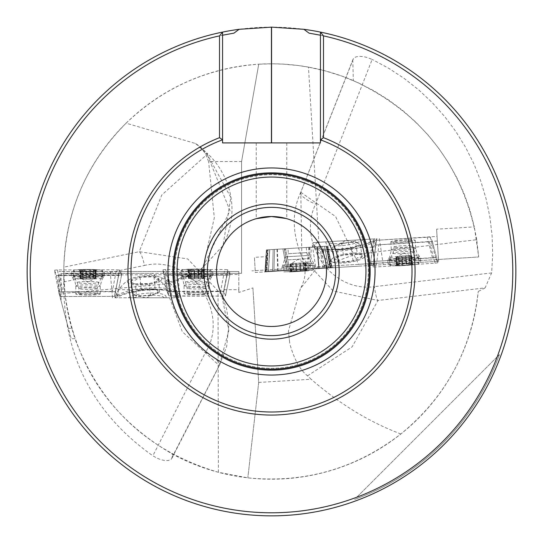 <?xml version="1.0" encoding="UTF-8"?>
<svg xmlns="http://www.w3.org/2000/svg" width="543" height="543" viewBox="0 0 543 543"><rect width="100%" height="100%" fill="white"/><g stroke="black" fill="none" stroke-linecap="round" stroke-linejoin="round"><path stroke-width="0.41" stroke-dasharray="2.71 2.04" d="M224.178 289.69L238.818 289.69L238.818 271.5L227.816 271.5L223.818 291.605L225.508 295.86L222.616 296.111L168.798 295.847L171.893 296.111L167.957 273.312L226.988 273.129L229.879 272.857L229.336 271.5L238.818 271.5L58.915 271.5L61.067 271.5L61.067 300.924L58.915 292.881L58.915 273.774L118.679 273.591L121.571 273.319L120.838 271.5L164.237 271.5L119.385 271.5L115.876 289.69L166.728 289.69L168.798 295.847L167.034 291.421L220.641 291.163L223.743 291.421L225.508 295.847L229.872 274.914L229.879 272.857L229.872 274.921L225.508 295.847L222.616 296.111L171.893 296.111L167.95 275.172L226.981 275.172L229.872 274.914L228.508 271.5L227.816 271.5M163.226 271.5L166.728 289.69M172.219 457.016L219.243 365.554L228.841 330.633L221.605 294.639L187.735 258.943L139.225 251.694L63.85 267.149L63.735 281.919C63.314 355.495 93.023 413.454 152.854 455.801L157.124 458.211L161.298 459.819L165.065 460.586L168.513 460.484L171.201 459.229L171.887 458.292L172.45 454.057A207.697 207.697 0 0 0 478.234 291.482C471.704 349.434 445.925 396.926 400.89 433.972C355.665 468.799 304.643 483.426 247.832 477.847L218.408 472.295C148.422 451.572 100.611 407.04 74.975 338.696L71.194 338.696L68.411 328.311L71.724 328.311L74.975 338.696L71.194 338.696L58.915 292.881L58.915 273.774M120.838 271.5L119.385 271.5M228.508 271.5L229.336 271.5M58.915 275.029L238.818 274.507L238.818 271.5L238.818 273.333L241.567 273.333L152.556 273.333M152.366 273.333L63.809 273.333L202.166 273.333L202.166 271.5L61.067 271.5M252.923 287.919L258.699 382.448L247.832 477.847L258.699 382.448L252.923 287.919L238.818 292.439L238.818 273.333L202.166 273.333M71.724 328.311A207.697 207.697 0 0 1 63.809 273.333L64.95 293.329C74.418 364.536 110.249 418.11 172.45 454.057M202.166 271.5L238.818 271.5L238.818 274.507M241.567 161.542L241.567 273.333L241.567 161.542L208.614 161.542L205.43 153.615L199.919 146.515L195.575 143.522L126.112 123.173C163.267 87.661 207.474 67.997 258.733 64.196L241.567 161.542L258.733 64.196L273 63.809L283.697 64.162L297.91 65.486L308.485 67.122L319.08 246.678L327.931 246.135L266.382 249.902L319.08 246.678M266.654 249.889L266.267 256.635L254.416 257.362L255.339 272.491L265.296 271.88L265.269 271.391L265.296 271.88M288.442 331.054L289.786 343.644L288.442 331.047L300.428 288.584L317.757 266.837L251.877 270.862L255.23 270.658L254.416 257.362M218.408 472.295L218.021 291.591L223.818 291.605M238.818 289.69L238.818 292.439M437.332 241.031L436.606 229.194L437.332 241.031L375.722 244.988L375.485 246.916L323.146 250.119L322.603 246.461M266.267 256.635L265.269 271.391M319.8 246.637L322.963 267.862L328.454 267.529L331.006 267.373L327.103 246.189L331.006 267.373L330.056 267.428L326.282 246.237L330.056 267.428L328.454 267.529L324.551 246.346L266.389 249.902L327.931 246.135L324.551 246.346L328.454 267.529L327.124 267.611L327.185 268.093L373.089 265.289L375.485 246.916M327.124 267.611L325.719 262.093L333.287 267.719M325.719 262.093L323.146 250.119M372.315 265.337L370.679 261.889L373.55 261.448L438.323 257.287L437.047 236.388L376.557 240.271L373.55 261.448L373.781 265.242L370.896 265.418L373.089 265.289M373.781 265.242L438.568 261.285L401.983 263.518L401.874 261.692L291.815 268.418L255.23 270.658L255.339 272.491L401.983 263.518M266.871 271.296L265.921 271.351L267.21 249.855L265.921 271.351L288.428 269.973L284.301 248.809L288.428 269.973L331.956 267.312L331.006 267.373L331.956 267.312L331.501 267.339L327.639 246.155L331.501 267.339L319.182 268.093L317.343 246.787L319.182 268.093L289.758 269.891L285.57 248.728L289.758 269.891L273.964 270.862L274.52 249.407L273.964 270.862L268.473 271.195L269.769 249.699L268.473 271.195L266.871 271.296L268.038 249.8L266.898 271.778L265.004 271.9L266.389 249.902L264.97 271.412L266.423 271.324L267.672 249.821M266.898 271.778L327.185 268.093M360.348 266.063L315.904 268.785L360.348 266.063M438.568 261.285L438.459 259.452L438.568 261.285M313.135 242.64L374.962 238.852A31.691 8.199 -8.5 0 1 340.604 248.918A31.691 8.199 -8.5 0 1 314.241 244.73A31.691 8.199 -8.5 0 1 314.954 242.524L313.135 242.64A33.598 8.695 -8.5 0 0 312.354 245.008A33.598 8.695 -8.5 0 0 340.366 249.447A33.598 8.695 -8.5 0 0 376.781 238.744M438.323 257.287L438.459 259.452L401.874 261.692M308.485 67.122L325.495 70.943L342.117 76.176L358.251 82.787L373.767 90.722L388.564 99.939L402.539 110.358L415.585 121.91L427.626 134.521L438.561 148.09L448.321 162.533L456.833 177.744L464.041 193.613L469.892 210.032L474.351 226.886L436.606 229.194M288.014 248.579L306.306 247.459L288.014 248.579L288.326 253.717L306.619 252.597L288.326 253.717L287.064 259.914L308.628 258.597L287.077 259.914L283.622 266.823L312.89 265.032L283.622 266.823L283.928 271.894L313.196 270.109L283.928 271.894L307.732 270.855L289.453 271.975M403.008 241.852A9.163 0.801 176.5 0 0 412.157 240.495A9.163 0.801 176.5 0 0 402.96 240.257A9.163 0.801 176.5 0 0 393.865 241.615A9.163 0.801 176.5 0 0 393.872 241.642A9.163 0.801 176.5 0 0 403.008 241.852M430.287 237.081L435.561 257.721L373.55 261.448L376.557 240.271L430.287 237.081L432.33 241.384L429.459 241.832L375.736 245.022L373.693 240.719L376.557 240.271L373.693 240.719L375.722 244.988M358.611 264.339L322.318 266.559L354.233 254.687L476.747 239.687L478.688 256.988L438.459 259.452L437.047 236.388M375.736 245.022L373.055 266.898L370.679 261.889L370.896 265.418L370.672 261.882L373.693 240.719L370.672 261.875L373.55 261.448M197.157 273.333L203.204 266.654L214.309 217.804L208.614 161.542M258.699 382.448L311.125 379.238L307.494 375.817C299.98 369.905 294.075 359.181 289.786 343.644M400.89 433.972C369.6 422.25 339.68 404.006 311.125 379.238M300.605 192.622A18.326 4.744 23.1 0 0 315.612 204.161L372.159 59.431L367.557 57.606L363.199 56.574L359.33 56.323L355.889 56.913L353.425 58.603L300.781 192.31L301.881 257.138C306.591 267.835 306.109 278.315 300.428 288.591M302.064 257.518L333.253 291.014L377.989 300.476A18.326 2.355 -95.9 0 1 374.439 286.656C330.565 292.65 297.231 241.486 315.612 204.161M307.494 375.817L352.081 346.902L377.989 300.476L485.13 287.878L491.625 272.932L492.677 254.307L492.101 235.676L489.915 217.166L486.128 198.921L480.765 181.084L473.876 163.789L465.507 147.167L455.72 131.352L444.595 116.446L432.214 102.579L418.68 89.853L404.08 78.362L388.537 68.201L372.159 59.431M476.747 239.687C462.921 165.466 421.775 112.435 353.317 80.595L352.814 60.809M203.204 266.654L229.988 210.616L206.768 153.445L230.823 197.374L223.064 245.497L197.747 273.02L164.733 284.77L182.319 331.692L219.243 365.554A18.326 4.744 -151.7 0 0 219.521 365.188A18.326 4.744 -151.7 0 0 205.519 352.305L152.854 455.801M223.058 245.497C242.578 206.89 226.743 171.384 207.474 153.52L207.297 154.164L161.821 194.951L139.225 251.694A18.326 2.973 79.1 0 1 144.526 265.432C192.039 254.341 230.042 313.644 205.519 352.305M164.733 284.77L163.633 284.172L64.95 293.329M194.116 273.333L163.633 284.172L152.386 273.353M233.958 33.143A241.296 241.296 0 0 0 38.234 333.239A241.296 241.296 0 0 0 356.785 497.218L499.411 354.599L356.785 497.218A241.296 241.296 0 0 1 39.788 338.818A241.296 241.296 0 0 1 222.562 35.22L222.562 32.098A244.35 244.35 0 0 0 68.567 407.61A244.35 244.35 0 0 0 474.433 407.61A244.35 244.35 0 0 0 320.438 32.098L320.438 35.22A241.296 241.296 0 0 1 497.218 356.785L499.411 354.599L497.218 356.785A241.296 241.296 0 0 0 309.042 33.143M499.411 354.599A242.585 242.585 0 0 1 354.599 499.411A242.585 242.585 0 0 0 499.411 354.599M271.5 142.911L286.772 142.911L271.5 142.911M256.228 142.911L256.228 218.686L258.387 218.11M263.145 217.159L265.323 216.867M267.909 216.637L270.387 216.535M273.183 216.548L275.131 216.643M277.487 216.847L279.923 217.173M283.555 217.858L286.181 218.517M222.562 35.22L222.562 142.911L320.438 142.911L320.438 35.22M271.5 216.521A54.979 54.979 0 0 0 216.521 271.5A54.979 54.979 0 0 0 271.5 326.479A54.979 54.979 0 0 0 326.479 271.5A54.979 54.979 0 0 0 271.5 216.521M368.935 271.5A97.435 97.435 0 0 0 222.786 187.118A97.435 97.435 0 0 0 222.779 355.882A97.435 97.435 0 0 0 368.935 271.5A97.435 97.435 0 0 0 222.786 187.118A97.435 97.435 0 0 0 222.779 355.882A97.435 97.435 0 0 0 368.935 271.5M370.143 271.5A98.643 98.643 0 0 0 222.182 186.073A98.643 98.643 0 0 0 222.182 356.927A98.643 98.643 0 0 0 370.143 271.5M368.324 271.5A96.824 96.824 0 0 0 223.092 187.647A96.824 96.824 0 0 0 223.085 355.353A96.824 96.824 0 0 0 368.324 271.5A96.824 96.824 0 0 0 223.092 187.647A96.824 96.824 0 0 0 223.085 355.353A96.824 96.824 0 0 0 368.324 271.5M369.226 271.5A97.726 97.726 0 0 0 222.637 186.867A97.726 97.726 0 0 0 222.637 356.133A97.726 97.726 0 0 0 369.226 271.5M320.438 32.098A244.35 244.35 0 0 1 474.433 407.61A244.35 244.35 0 0 1 68.567 407.61A244.35 244.35 0 0 1 222.562 32.098M271.5 27.15A244.35 244.35 0 0 0 59.886 393.675A244.35 244.35 0 0 0 483.114 393.675A244.35 244.35 0 0 0 271.5 27.15M353.317 80.595A207.697 207.697 0 0 0 63.945 279.15M485.13 287.878L478.234 291.482M300.781 192.31L335.608 216.562L358.645 264.332L478.688 256.988L474.351 226.886M317.757 266.837L322.318 266.559M205.43 153.615L206.768 153.445M195.575 143.522L207.297 154.164M126.112 123.173C86.575 163.056 65.825 211.051 63.85 267.149M115.503 291.713L58.915 291.883L59.893 296.532L114.376 296.369L117.268 296.098L115.503 291.713L115.876 289.69M218.021 291.591L167.095 291.591M314.954 242.524L374.962 238.852M357.952 243.271L355.55 241.852L341.669 243.135L332.587 247.248L337.386 250.085L351.26 248.803L360.348 244.689L357.952 243.271A12.34 3.19 171.5 0 1 355.808 246.746A12.34 3.19 171.5 0 1 344.323 249.441A12.34 3.19 171.5 0 1 334.983 248.667A12.34 3.19 171.5 0 1 336.212 245.646A12.34 3.19 171.5 0 1 337.128 245.192A12.34 3.19 171.5 0 1 348.613 242.497A12.34 3.19 171.5 0 1 356.181 242.66A12.34 3.19 171.5 0 1 357.952 243.271M357.348 253.88A14.247 3.686 -8.5 0 0 343.468 255.156A14.247 3.686 -8.5 0 0 335.533 258.163A14.247 3.686 -8.5 0 0 334.386 259.269A14.247 3.686 -8.5 0 0 339.178 262.106A14.247 3.686 -8.5 0 0 353.059 260.823A14.247 3.686 -8.5 0 0 362.147 256.71A14.247 3.686 -8.5 0 0 360.491 254.436A14.247 3.686 -8.5 0 0 357.348 253.88L359.418 254.144L362.147 256.71L357.769 257.579L353.059 260.823L339.178 262.106L336.796 259.737L334.386 259.269L338.445 256.31L343.468 255.156L357.348 253.88L355.55 241.852M362.147 256.71L360.348 244.689M353.059 260.823L351.26 248.803M339.178 262.106L337.386 250.085M334.386 259.269L332.587 247.248M343.468 255.156L341.669 243.135M346.251 240.61L345.287 240.671L346.251 240.61M331.447 259.54A17.261 4.466 -8.5 0 0 333.402 262.283A17.261 4.466 -8.5 0 0 348.925 262.405A17.261 4.466 -8.5 0 0 363.735 257.749A17.261 4.466 -8.5 0 0 365.222 256.16A17.261 4.466 -8.5 0 0 350.778 253.174A17.261 4.466 -8.5 0 0 331.447 259.54M317.723 242.354A31.691 8.199 -8.5 0 0 314.546 246.766A31.691 8.199 -8.5 0 0 314.865 247.622A31.691 8.199 -8.5 0 0 346.346 250.303A31.691 8.199 -8.5 0 0 377.032 238.73M290.933 271.887L291.102 271.31L290.933 271.887L292.887 271.195L292.419 263.531L292.996 271.127L296.2 270.93L295.738 263.328L296.206 270.998L298.141 271.446L289.996 271.941L307.182 270.889L298.141 271.446L300.13 270.753L299.661 263.09L301.06 263.002L294.516 263.403L299.695 263.084L300.143 270.685L303.544 270.482L303.082 262.88L305.831 262.71L303.082 262.88M291.381 271.86L291.313 271.296L291.381 271.86L293.451 271.161L292.982 263.498L290.342 263.66L292.534 263.525M292.012 271.181L291.55 263.586L290.743 263.633L291.204 271.235L291.944 270.652L289.996 271.941M291.978 270.638L291.408 271.222L290.939 263.62M296.505 263.28L296.973 270.95L299.037 271.391L300.903 270.706L300.489 263.036L295.114 263.369L306.123 262.69L300.435 263.043L300.897 270.638L304.107 270.441L303.639 262.846M291.543 263.586L295.114 263.369L293.091 263.491L293.553 271.093L296.96 270.882L296.492 263.28L296.946 271.011M303.747 262.839L304.223 270.502L306.245 270.95L305.533 262.731M306.245 270.95L306.008 270.394M305.797 270.977L305.797 270.407L305.797 270.977L303.659 270.536L303.184 262.873M305.431 262.737L305.892 270.333L305.091 269.844L307.182 270.889M305.051 269.837L305.695 270.346L305.227 262.744M305.085 270.387L304.63 262.785L297.856 259.405L291.537 263.586M305.797 270.407L305.329 262.744M291.313 271.296L290.844 263.626M291.102 271.31L290.634 263.64L290.05 263.674L292.419 263.531M402.282 257.212L402.75 264.848L404.8 265.391A8.613 0.753 -3.5 0 1 397.191 265.507A8.613 0.753 -3.5 0 1 395.949 265.065A8.613 0.753 -3.5 0 1 396.845 264.774A8.613 0.753 -3.5 0 1 404.107 263.932A8.613 0.753 -3.5 0 1 411.716 263.817A8.613 0.753 -3.5 0 1 412.945 264.027A8.613 0.753 -3.5 0 1 412.062 264.55A8.613 0.753 -3.5 0 1 404.8 265.391L406.68 264.597L406.212 256.961L407.454 256.73A6.564 0.57 -3.5 0 1 400.91 257.151L406.212 256.961M389.806 265.188A14.661 1.276 176.5 0 0 392.521 265.717A14.661 1.276 176.5 0 0 416.427 264.258A14.661 1.276 176.5 0 0 419.06 263.355A14.661 1.276 176.5 0 0 404.352 262.975A14.661 1.276 176.5 0 0 389.793 265.147A14.661 1.276 176.5 0 0 389.806 265.188M389.501 260.138A14.661 1.276 176.5 0 0 404.454 260.457A14.661 1.276 176.5 0 0 418.755 258.298A14.661 1.276 176.5 0 0 418.728 258.237A14.661 1.276 176.5 0 0 404.04 257.918A14.661 1.276 176.5 0 0 389.501 260.022A14.661 1.276 176.5 0 0 389.487 260.09A14.661 1.276 176.5 0 0 389.501 260.138M397.191 265.507L396.682 257.104L396.173 257.206L398.786 257.267L399.248 264.903L396.689 265.337M396.845 264.774L398.813 263.986L398.352 256.35L395.942 256.724L397.408 256.88A6.564 0.57 176.5 0 0 400.91 257.151L398.786 257.267M396.628 256.764L397.089 264.339L397.245 264.658L397.836 263.918M398.888 257.253L399.349 264.821L402.736 264.774L402.275 257.206M397.87 264.468L397.408 256.88A6.564 0.57 -3.5 0 1 397.469 256.771A6.564 0.57 -3.5 0 1 400.449 256.187L398.46 256.35L398.922 263.918L402.153 263.545L401.691 255.97L402.159 263.599L404.107 263.932L406.089 263.348L405.655 255.692L400.449 256.187A6.564 0.57 -3.5 0 1 406.999 255.767A6.564 0.57 -3.5 0 1 410.42 255.977A6.564 0.57 -3.5 0 1 410.501 256.038A6.564 0.57 -3.5 0 1 407.454 256.73L411.961 256.201L410.494 256.031L411.73 255.719L405.628 255.719L406.096 263.294L409.476 263.24L409.015 255.672M409.123 255.658L409.585 263.294L411.716 263.817L411.221 255.821M411.716 263.817L411.689 263.457M411.384 256.16L412.062 264.55L410.019 264.21L409.558 256.574M412.442 264.353L412.062 264.55M411.126 255.834L411.587 263.403L410.983 263.07L412.945 264.027M410.922 263.056L411.743 263.728L411.275 256.16M406.218 256.948L406.68 264.522L409.911 264.149L409.442 256.574M397.408 256.893L396.682 257.104M396.987 264.407L396.519 256.764M167.957 273.312L164.855 273.061L164.237 271.5M121.571 273.319L121.571 275.158L121.571 273.319M177.032 297.768L178.851 297.768A33.598 8.695 175 0 0 179.747 295.487A33.598 8.695 175 0 0 152.128 289.344A33.598 8.695 175 0 0 115.116 297.768L177.032 297.768A31.691 8.199 175 0 0 177.839 295.657A31.691 8.199 175 0 0 151.864 289.86A31.691 8.199 175 0 0 116.935 297.768M178.851 297.768L115.116 297.768M133.116 271.5L177.642 271.5L133.116 271.5M61.067 300.924L68.411 328.311M58.915 291.883L59.893 296.532M196.267 294.435A9.163 0.801 0.2 0 0 205.43 293.661A9.163 0.801 0.2 0 0 205.43 293.634A9.163 0.801 0.2 0 0 196.111 292.84A9.163 0.801 0.2 0 0 187.104 293.607A9.163 0.801 0.2 0 0 196.267 294.435M223.743 291.421L227.816 269.762L229.872 274.914L226.981 275.172L222.616 296.111L226.981 275.172L164.855 274.914L168.798 295.847L164.855 274.914L163.491 271.5M88.02 294.774A9.163 0.801 -0 0 0 97.183 293.973A9.163 0.801 -0 0 0 97.183 293.946A9.163 0.801 -0 0 0 87.864 293.172A9.163 0.801 -0 0 0 78.857 293.973A9.163 0.801 -0 0 0 88.02 294.774M120.098 271.5L121.564 275.145L117.268 296.111L114.376 296.369L63.66 296.526L60.558 296.268L58.78 291.849L112.387 291.428L115.489 291.679L117.268 296.098L121.564 275.145L58.915 275.6M134.128 294.442L136.436 296.003L150.363 295.575L159.683 292.019L155.067 288.896L141.139 289.324L131.82 292.881L134.128 294.442A12.34 3.19 -5 0 1 136.476 291.102A12.34 3.19 -5 0 1 148.103 289.114A12.34 3.19 -5 0 1 157.375 290.457A12.34 3.19 -5 0 1 155.97 293.396A12.34 3.19 -5 0 1 155.026 293.797A12.34 3.19 -5 0 1 143.4 295.786A12.34 3.19 -5 0 1 135.852 295.154A12.34 3.19 -5 0 1 134.128 294.442M135.377 283.894A14.247 3.686 175 0 0 149.305 283.466A14.247 3.686 175 0 0 157.409 280.948A14.247 3.686 175 0 0 158.624 279.91A14.247 3.686 175 0 0 154.008 276.787A14.247 3.686 175 0 0 140.08 277.215A14.247 3.686 175 0 0 130.761 280.772A14.247 3.686 175 0 0 132.268 283.147A14.247 3.686 175 0 0 135.377 283.894L133.32 283.494L130.761 280.772L135.18 280.174L140.08 277.215L154.008 276.787L156.248 279.292L158.624 279.91L154.388 282.618L149.305 283.466L135.377 283.894L136.436 296.003M130.761 280.772L131.82 292.881M140.08 277.215L141.139 289.324M154.008 276.787L155.067 288.896M158.624 279.91L159.683 292.019M149.305 283.466L150.363 295.575M145.823 297.768L146.698 297.768L145.823 297.768M161.57 279.821A17.261 4.466 175 0 0 159.791 276.964A17.261 4.466 175 0 0 144.302 275.892A17.261 4.466 175 0 0 129.234 279.638A17.261 4.466 175 0 0 127.666 281.104A17.261 4.466 175 0 0 141.845 284.994A17.261 4.466 175 0 0 161.57 279.821M174.289 297.768A31.691 8.199 175 0 0 177.663 293.6A31.691 8.199 175 0 0 177.398 292.725A31.691 8.199 175 0 0 146.223 288.123A31.691 8.199 175 0 0 114.824 297.768M198.032 277.554L198.052 269.905L196.043 269.233A8.613 0.753 -179.8 0 1 203.645 269.606A8.613 0.753 -179.8 0 1 204.854 270.122A8.613 0.753 -179.8 0 1 203.944 270.36A8.613 0.753 -179.8 0 1 196.641 270.733A8.613 0.753 -179.8 0 1 189.039 270.36A8.613 0.753 -179.8 0 1 187.83 270.068A8.613 0.753 -179.8 0 1 188.74 269.606A8.613 0.753 -179.8 0 1 196.043 269.233L194.116 269.905L194.089 277.568L192.84 277.704A6.564 0.57 -179.8 0 1 199.396 277.704L194.089 277.554M210.996 270.394A14.661 1.276 0.2 0 0 208.322 269.695A14.661 1.276 0.2 0 0 184.369 269.62A14.661 1.276 0.2 0 0 181.681 270.353A14.661 1.276 0.2 0 0 196.335 271.67A14.661 1.276 0.2 0 0 211.003 270.441A14.661 1.276 0.2 0 0 210.996 270.394M210.976 275.457A14.661 1.276 0.2 0 0 196.071 274.181A14.661 1.276 0.2 0 0 181.667 275.416A14.661 1.276 0.2 0 0 181.681 275.477A14.661 1.276 0.2 0 0 196.322 276.74A14.661 1.276 0.2 0 0 210.969 275.566A14.661 1.276 0.2 0 0 210.989 275.505A14.661 1.276 0.2 0 0 210.976 275.457M203.645 269.606L203.611 278.023L204.127 277.955L201.528 277.724L201.548 270.075L204.134 269.81M203.944 270.36L201.928 271.018L201.901 278.668L204.324 278.45L202.878 278.199A6.564 0.57 0.2 0 0 199.396 277.704L201.528 277.724M203.645 278.362L203.673 270.781L203.537 270.448L202.899 271.147M201.419 277.731L201.446 270.149L198.066 269.98L198.039 277.568M202.899 270.597L202.872 278.186A6.564 0.57 -179.8 0 1 202.804 278.301A6.564 0.57 -179.8 0 1 199.797 278.695L201.792 278.661L201.813 271.079L198.568 271.242L198.541 278.83L198.568 271.188L196.641 270.733L194.625 271.188L194.564 278.858L199.797 278.695A6.564 0.57 -179.8 0 1 193.233 278.695A6.564 0.57 -179.8 0 1 189.826 278.267A6.564 0.57 -179.8 0 1 189.758 278.199A6.564 0.57 -179.8 0 1 192.84 277.704L188.312 277.948L189.758 278.199L188.502 278.437L194.591 278.83L194.618 271.242L191.238 271.079L191.211 278.661M191.109 278.668L191.129 271.018L189.039 270.36L189.018 278.369M189.039 270.36L189.045 270.719M188.883 278.023L188.74 269.606L190.756 270.075L190.736 277.724M188.346 269.783L188.74 269.606M189.12 278.362L189.14 270.781L189.724 271.154L187.83 270.068M189.779 271.167L189.012 270.448L188.984 278.03M194.089 277.568L194.116 269.98L190.864 270.149L190.844 277.731M202.872 278.186L203.611 278.023M203.774 270.719L203.754 278.369M89.731 277.887L89.731 270.238L87.722 269.572A8.613 0.753 180 0 1 95.324 269.925A8.613 0.753 180 0 1 96.539 270.434A8.613 0.753 180 0 1 95.629 270.672A8.613 0.753 180 0 1 88.326 271.072A8.613 0.753 180 0 1 80.724 270.719A8.613 0.753 180 0 1 79.509 270.434A8.613 0.753 180 0 1 80.418 269.966A8.613 0.753 180 0 1 87.722 269.572L85.794 270.244L85.794 277.907L84.545 278.05A6.564 0.57 180 0 1 91.102 278.03L85.746 277.88L85.794 270.326L82.55 270.502L82.55 278.084L80.018 278.308L81.464 278.552A6.564 0.57 180 0 1 84.545 278.05L82.55 278.084M102.675 270.685A14.661 1.276 0 0 0 100 269.993A14.661 1.276 0 0 0 76.047 269.993A14.661 1.276 0 0 0 73.359 270.733A14.661 1.276 0 0 0 88.02 272.009A14.661 1.276 0 0 0 102.681 270.733A14.661 1.276 0 0 0 102.675 270.685M102.675 275.749A14.661 1.276 0 0 0 87.769 274.52A14.661 1.276 0 0 0 73.359 275.796A14.661 1.276 0 0 0 73.38 275.864A14.661 1.276 0 0 0 88.02 277.073A14.661 1.276 0 0 0 102.668 275.864A14.661 1.276 0 0 0 102.681 275.796A14.661 1.276 0 0 0 102.675 275.749M95.324 269.925L95.317 278.342L95.833 278.274L93.233 278.05L93.233 270.4L95.819 270.122M95.629 270.672L93.606 271.337L93.606 278.987L96.03 278.763L94.584 278.518A6.564 0.57 0 0 0 91.102 278.03L93.233 278.05M95.351 278.681L95.351 271.093L95.222 270.76L94.577 271.466M93.124 278.057L93.124 270.468L89.744 270.312L89.744 277.901M94.577 270.916L94.584 278.518A6.564 0.57 180 0 1 94.509 278.62A6.564 0.57 180 0 1 91.502 279.021L93.498 278.987L93.498 271.398L90.253 271.575L90.253 279.163L90.253 271.52L88.326 271.072L86.31 271.534L86.276 279.204L91.502 279.021A6.564 0.57 180 0 1 84.946 279.041A6.564 0.57 180 0 1 81.538 278.62A6.564 0.57 180 0 1 81.464 278.552L80.215 278.803L86.303 279.17L86.303 271.588L82.923 271.432L82.923 279.014M82.814 279.021L82.814 271.371L80.724 270.719L80.724 278.729M80.724 270.719L80.724 271.079M80.588 278.383L80.418 269.966L82.434 270.428L82.434 278.084M80.031 270.142L80.418 269.966M80.826 278.722L80.826 271.14L81.409 271.514L79.509 270.434M81.464 271.527L80.69 270.808L80.69 278.389M94.577 278.505L95.317 278.342M95.459 271.032L95.459 278.688M128.27 297.768L165.744 297.768A19.853 5.138 175 0 0 166.056 296.709A19.853 5.138 175 0 0 150.255 293.064A19.853 5.138 175 0 0 128.27 297.768L165.744 297.768M358.278 239.877L327.551 241.757A18.326 4.744 -8.5 0 0 340.183 243.637A18.326 4.744 -8.5 0 0 358.278 239.877L327.551 241.757M326.214 241.839A19.853 5.138 -8.5 0 0 325.943 242.959A19.853 5.138 -8.5 0 0 342.015 245.626A19.853 5.138 -8.5 0 0 363.654 239.544M284.98 248.769L309.354 247.275L284.98 248.769L285.455 256.839L309.849 255.353L285.455 256.839L282.727 265.317L313.596 263.43L282.727 265.317L282.034 267.224L314.512 265.235L282.034 267.224L282.007 270.366L314.92 268.357L282.027 270.366M276.971 249.257L277.744 270.631L266.423 271.324M277.744 270.631L278.186 270.604L277.412 249.23M308.743 247.309L307.168 268.826L278.186 270.604M307.168 268.826L309.958 268.656L311.417 247.146M322.963 267.862L309.958 268.656M308.499 268.744L310.012 247.235M208.478 293.634A12.217 1.066 0.2 0 0 196.057 292.568A12.217 1.066 0.2 0 0 184.05 293.6A12.217 1.066 0.2 0 0 184.057 293.634A12.217 1.066 0.2 0 0 196.478 294.7A12.217 1.066 0.2 0 0 208.485 293.675A12.217 1.066 0.2 0 0 208.478 293.634M227.816 269.762L224.714 269.498L220.641 291.163M169.925 291.163L165.69 269.498L224.714 269.498M165.69 269.498L162.798 269.762L167.034 291.421L162.798 269.756L164.855 274.914L167.95 275.172M212.815 272.335A16.487 1.439 0.2 0 0 196.003 270.896A16.487 1.439 0.2 0 0 179.848 272.294A16.487 1.439 0.2 0 0 179.855 272.335A16.487 1.439 0.2 0 0 196.566 273.774A16.487 1.439 0.2 0 0 212.822 272.396A16.487 1.439 0.2 0 0 212.815 272.335M432.33 241.384L437.943 262.737L432.33 241.384M390.824 241.832A12.217 1.066 176.5 0 0 403.286 242.103A12.217 1.066 176.5 0 0 415.205 240.305A12.217 1.066 176.5 0 0 415.191 240.271A12.217 1.066 176.5 0 0 402.73 239.999A12.217 1.066 176.5 0 0 390.817 241.798A12.217 1.066 176.5 0 0 390.824 241.832M373.055 266.898L376.17 266.959L378.844 245.083M429.459 241.832L435.072 263.179L376.17 266.959M435.072 263.179L437.943 262.737L435.561 257.721M387.865 263.369A16.487 1.439 176.5 0 0 404.739 263.728A16.487 1.439 176.5 0 0 420.764 261.298A16.487 1.439 176.5 0 0 420.75 261.258A16.487 1.439 176.5 0 0 403.985 260.891A16.487 1.439 176.5 0 0 387.851 263.307A16.487 1.439 176.5 0 0 387.865 263.369M100.231 293.939A12.217 1.066 0 0 0 87.81 292.908A12.217 1.066 0 0 0 75.803 293.973A12.217 1.066 0 0 0 75.816 294.014A12.217 1.066 0 0 0 88.237 295.039A12.217 1.066 0 0 0 100.238 293.973A12.217 1.066 0 0 0 100.231 293.939M117.268 296.111L121.571 275.165L118.673 275.416L114.376 296.369L118.673 275.416L59.649 275.6L63.66 296.526M115.489 291.679L119.501 270L121.564 275.145M119.501 270L116.399 269.749L112.387 291.428M61.671 291.577L57.368 269.932L116.399 269.749M57.368 269.932L54.476 270.204L58.78 291.849L54.476 270.197L56.547 275.349L59.649 275.6M104.5 272.627A16.487 1.439 0 0 0 87.681 271.235A16.487 1.439 0 0 0 71.533 272.681A16.487 1.439 0 0 0 71.547 272.722A16.487 1.439 0 0 0 88.265 274.113A16.487 1.439 0 0 0 104.507 272.681A16.487 1.439 0 0 0 104.5 272.627M291.815 268.418L291.924 270.251M289.758 269.891L289.786 270.38M318.741 268.12L316.908 246.814L318.768 268.609M288.428 269.973L288.455 270.462M286.969 270.061L282.896 248.891L287.003 270.55M273.964 270.862L273.998 271.344M272.6 270.943L273.149 249.488L272.627 271.432M268.473 271.195L268.507 271.683M268.385 271.201L269.681 249.699L268.418 271.69M265.921 271.351L265.948 271.839M328.454 267.529L328.481 268.018M328.542 267.523L324.639 246.339L328.569 268.011M330.056 267.428L330.09 267.916M331.006 267.373L331.033 267.862M331.956 267.312L327.931 246.135L331.956 267.312M331.501 267.339L331.529 267.828M330.504 267.4L326.642 246.217L330.538 267.889M319.182 268.093L319.209 268.581M491.625 272.932L374.439 286.656M63.735 281.919L144.526 265.432M394.204 247.058A9.163 0.801 -3.5 0 1 394.198 247.031A9.163 0.801 -3.5 0 1 403.293 245.674A9.163 0.801 -3.5 0 1 412.49 245.911A9.163 0.801 -3.5 0 1 403.551 247.262A9.163 0.801 -3.5 0 1 394.204 247.058M395.318 265.249A9.163 0.801 176.5 0 0 409.341 265.038A9.163 0.801 176.5 0 0 408.703 263.694A9.163 0.801 176.5 0 0 395.318 265.249M392.942 253.235A10.799 0.943 176.5 0 0 404.23 253.459A10.799 0.943 176.5 0 0 414.479 251.837A10.799 0.943 176.5 0 0 403.653 251.606A10.799 0.943 176.5 0 0 392.942 253.153A10.799 0.943 176.5 0 0 392.942 253.235M397.245 264.658L396.784 257.09M226.981 275.172L226.988 273.129M164.855 274.914L164.855 273.061M118.673 275.416L118.679 273.591M205.444 288.204A9.163 0.801 -179.8 0 1 205.451 288.238A9.163 0.801 -179.8 0 1 196.281 289.005A9.163 0.801 -179.8 0 1 187.125 288.177A9.163 0.801 -179.8 0 1 196.132 287.41A9.163 0.801 -179.8 0 1 205.444 288.204M205.498 269.98A9.163 0.801 0.2 0 0 191.489 269.287A9.163 0.801 0.2 0 0 192.039 270.672A9.163 0.801 0.2 0 0 205.498 269.98M207.1 282.122A10.799 0.943 0.2 0 0 195.847 281.179A10.799 0.943 0.2 0 0 185.516 282.136A10.799 0.943 0.2 0 0 196.301 283.059A10.799 0.943 0.2 0 0 207.093 282.204A10.799 0.943 0.2 0 0 207.1 282.122M203.537 270.448L203.516 278.03M97.183 288.516A9.163 0.801 180 0 1 97.183 288.543A9.163 0.801 180 0 1 88.02 289.344A9.163 0.801 180 0 1 78.857 288.543A9.163 0.801 180 0 1 87.864 287.749A9.163 0.801 180 0 1 97.183 288.516M97.183 270.292A9.163 0.801 0 0 0 83.167 269.64A9.163 0.801 0 0 0 83.724 271.025A9.163 0.801 0 0 0 97.183 270.292M98.819 282.428A10.799 0.943 0 0 0 87.559 281.518A10.799 0.943 0 0 0 77.235 282.509A10.799 0.943 0 0 0 88.02 283.398A10.799 0.943 0 0 0 98.812 282.509A10.799 0.943 0 0 0 98.819 282.428M95.222 270.76L95.222 278.349M164.339 297.768A18.326 4.744 175 0 0 151.877 295.161A18.326 4.744 175 0 0 133.721 297.768M324.327 267.78L321.164 246.549M266.681 249.882L265.425 271.385M309.354 247.275L309.849 255.353L314.512 265.235L314.92 268.357M180.066 275.464A16.27 1.419 -179.8 0 1 180.059 275.423A16.27 1.419 -179.8 0 1 196.328 274.045A16.27 1.419 -179.8 0 1 212.591 275.518A16.27 1.419 -179.8 0 1 196.559 276.882A16.27 1.419 -179.8 0 1 180.066 275.464M184.084 285.577A12.217 1.066 -179.8 0 1 184.077 285.537A12.217 1.066 -179.8 0 1 196.294 284.512A12.217 1.066 -179.8 0 1 208.512 285.611A12.217 1.066 -179.8 0 1 196.505 286.643A12.217 1.066 -179.8 0 1 184.084 285.577M180.867 277.317A15.462 1.351 -179.8 0 1 196.681 275.966A15.462 1.351 -179.8 0 1 211.729 277.473A15.462 1.351 -179.8 0 1 196.315 278.661A15.462 1.351 -179.8 0 1 180.907 277.378A15.462 1.351 -179.8 0 1 180.867 277.317M432.452 257.66L427.171 237.019M420.343 258.149A16.27 1.419 -3.5 0 1 420.357 258.19A16.27 1.419 -3.5 0 1 404.202 260.606A16.27 1.419 -3.5 0 1 387.878 260.178A16.27 1.419 -3.5 0 1 403.795 257.789A16.27 1.419 -3.5 0 1 420.343 258.149M415.687 248.314A12.217 1.066 -3.5 0 1 415.694 248.348A12.217 1.066 -3.5 0 1 403.564 250.16A12.217 1.066 -3.5 0 1 391.306 249.841A12.217 1.066 -3.5 0 1 403.225 248.049A12.217 1.066 -3.5 0 1 415.687 248.314M419.427 256.35A15.462 1.351 -3.5 0 1 403.734 258.712A15.462 1.351 -3.5 0 1 388.618 258.176A15.462 1.351 -3.5 0 1 403.924 255.997A15.462 1.351 -3.5 0 1 419.386 256.296A15.462 1.351 -3.5 0 1 419.427 256.35M60.558 296.268L56.547 275.349M71.764 275.851A16.27 1.419 180 0 1 71.757 275.81A16.27 1.419 180 0 1 88.02 274.385A16.27 1.419 180 0 1 104.29 275.81A16.27 1.419 180 0 1 88.258 277.215A16.27 1.419 180 0 1 71.764 275.851M75.816 285.951A12.217 1.066 180 0 1 75.803 285.917A12.217 1.066 180 0 1 88.02 284.851A12.217 1.066 180 0 1 100.238 285.917A12.217 1.066 180 0 1 88.237 286.982A12.217 1.066 180 0 1 75.816 285.951M72.572 277.697A15.462 1.351 180 0 1 88.38 276.306A15.462 1.351 180 0 1 103.435 277.765A15.462 1.351 180 0 1 88.02 279A15.462 1.351 180 0 1 72.613 277.765A15.462 1.351 180 0 1 72.572 277.697M312.354 245.008L315.904 268.785M379.333 238.587L383.236 264.665M327.931 246.135L331.956 267.305L327.931 246.135M266.389 249.895L264.97 271.405L266.389 249.895M352.998 59.411L300.618 192.589C291.747 211.824 292.148 233.293 301.813 256.995M171.887 458.292L219.501 365.222L226.716 346.298L228.854 324.47L226.702 309.279L221.707 294.849M221.625 294.632C214.404 278.043 214.872 261.678 223.037 245.538M286.772 142.911L286.772 218.686M199.912 146.522L207.345 153.404M345.287 240.671L336.212 245.646M346.298 240.61L356.181 242.66M336.741 257.321L335.533 258.163M358.875 253.914L360.491 254.436M314.546 246.766L314.241 244.73M314.865 247.622A34.209 34.209 0 0 0 333.402 262.283M363.735 257.749A34.209 34.209 0 0 0 377.066 238.73M306.306 247.459L306.619 252.597L308.628 258.597L312.89 265.032L313.196 270.109L307.732 270.855M295.677 263.335L296.152 271.072M299.695 263.084L300.17 270.808M295.738 263.328L296.2 270.93M306.313 270.652L305.831 262.71M300.897 270.638L300.435 263.043M306.612 270.672L306.123 262.69M300.965 270.781L300.489 263.036M290.831 271.602L290.342 263.66M290.539 271.656L290.05 263.674M393.865 241.615L394.198 247.031L392.942 253.153L389.501 260.022M412.157 240.495L412.49 245.911L414.479 251.837L418.728 258.237M392.521 265.717L399.315 265.819C409.639 265.283 415.341 264.76 416.427 264.251M389.487 260.09L389.793 265.147M418.755 258.298L419.06 263.355M397.557 264.02L395.949 265.065M410.42 255.977L403.72 252.692L397.469 256.771M402.248 257.233L402.716 264.93M406.266 256.975L406.741 264.685M410.956 263.599L410.494 256.031M412.442 264.142L411.961 256.201M412.218 263.64L411.73 255.719M406.13 263.389L405.655 255.692M402.105 263.654L401.637 255.943M396.431 264.672L395.942 256.724M396.655 265.12L396.173 257.206M179.747 295.487L177.642 271.5M112.489 297.768L110.195 271.5M146.698 297.768L155.97 293.396M145.436 297.768L135.852 295.154M156.153 281.708L157.409 280.948M133.849 283.765L132.268 283.147M177.663 293.6L177.839 295.657M177.398 292.725A34.209 34.209 0 0 0 159.791 276.964M129.234 279.638A34.209 34.209 0 0 0 114.783 297.768M205.43 293.661L205.451 288.238L207.093 282.204L210.969 275.566M187.104 293.607L187.125 288.177L185.516 282.136L181.681 275.477M208.322 269.695L201.541 269.158C191.211 269.029 185.482 269.185 184.362 269.62M210.989 275.505L211.003 270.441M181.667 275.416L181.681 270.353M203.177 271.066L204.854 270.122M189.826 278.267L196.308 281.973L202.804 278.301M198.066 277.534L198.093 269.823M194.041 277.534L194.061 269.81M189.785 270.624L189.758 278.213M188.333 269.986L188.312 277.948M188.53 270.502L188.502 278.437M194.591 271.147L194.564 278.858M198.616 271.133L198.595 278.858M204.351 270.489L204.324 278.45M204.154 270.02L204.127 277.955M97.183 293.973L97.183 288.543L98.812 282.509L102.668 275.864M78.857 293.973L78.857 288.543L77.235 282.509L73.38 275.864M100 269.993L93.22 269.477C82.889 269.389 77.16 269.559 76.047 269.993M102.681 275.796L102.681 270.733M73.359 275.796L73.359 270.733M94.862 271.385L96.539 270.434M81.538 278.62L88.02 282.312L94.509 278.62M89.771 277.873L89.771 270.156M85.746 277.88L85.746 270.156M81.464 270.984L81.464 278.566M80.018 270.346L80.018 278.308M80.215 270.869L80.215 278.803M86.276 271.486L86.276 279.204M90.301 271.466L90.301 279.19M96.03 270.801L96.03 278.763M95.833 270.339L95.833 278.274M166.144 297.768L166.056 296.709M325.78 241.866L325.943 242.959M225.508 295.86L229.872 274.928M208.485 293.675L208.512 285.611C210.161 279.394 211.234 276.679 211.729 277.473L212.591 275.518L212.822 272.396M184.05 293.6L184.077 285.537L183.222 281.05L180.276 276.38L179.848 272.294M373.686 240.705L370.672 261.875M390.817 241.798L391.306 249.841C390.057 256.153 389.161 258.93 388.618 258.176L387.878 260.178L387.851 263.307M415.205 240.305L415.694 248.348L416.834 252.773L420.078 257.246L420.764 261.298M100.238 293.973L100.238 285.917C101.874 279.693 102.939 276.978 103.435 277.765L104.29 275.81L104.507 272.681M75.803 293.973L75.803 285.917L74.941 281.43L71.975 276.767L71.533 272.681"/><path stroke-width="0.81" d="M286.181 218.517L271.5 216.521L256.228 218.686M258.387 218.11L263.145 217.159M265.323 216.867L267.909 216.637M270.387 216.535L273.183 216.548M275.131 216.643L277.487 216.847M279.923 217.173L283.555 217.858M239.11 29.308A244.35 244.35 0 0 0 222.562 32.098L219.508 35.872L219.508 137.691L222.562 139.795A140.501 140.501 0 0 0 158.99 355.651A140.501 140.501 0 0 0 384.01 355.651A140.501 140.501 0 0 0 320.438 139.795L320.438 142.911L222.562 142.911L222.562 32.098A244.35 244.35 0 0 0 68.567 407.61A244.35 244.35 0 0 0 474.433 407.61A244.35 244.35 0 0 0 320.438 32.098L323.492 35.872L323.492 137.691L320.438 139.795L320.438 32.098A244.35 244.35 0 0 0 303.89 29.308L271.568 27.15A244.35 244.35 0 0 0 271.432 27.15L239.11 29.308L233.958 33.143L222.562 35.22M320.438 35.22L309.042 33.143L303.89 29.308M271.5 335.642A64.142 64.142 0 0 0 335.642 271.5A64.142 64.142 0 0 0 271.5 207.358A64.142 64.142 0 0 0 207.358 271.5A64.142 64.142 0 0 0 271.5 335.642A64.142 64.142 0 0 0 327.049 239.429A64.142 64.142 0 0 0 215.951 239.429A64.142 64.142 0 0 0 271.5 335.642M271.5 326.479A54.979 54.979 0 0 0 319.114 244.011A54.979 54.979 0 0 0 223.886 244.011A54.979 54.979 0 0 0 271.5 326.479M339.171 271.5A67.671 67.671 0 0 0 237.664 212.897A67.671 67.671 0 0 0 237.664 330.103A67.671 67.671 0 0 0 339.171 271.5M370.143 271.5A98.643 98.643 0 0 0 222.182 186.073A98.643 98.643 0 0 0 222.182 356.927A98.643 98.643 0 0 0 370.143 271.5M369.226 271.5A97.726 97.726 0 0 0 222.637 186.867A97.726 97.726 0 0 0 222.637 356.133A97.726 97.726 0 0 0 369.226 271.5M365.948 271.5A94.448 94.448 0 0 0 224.273 189.704A94.448 94.448 0 0 0 224.273 353.296A94.448 94.448 0 0 0 365.948 271.5M219.508 35.872A241.296 241.296 0 0 0 71.805 406.945A241.296 241.296 0 0 0 471.195 406.945A241.296 241.296 0 0 0 323.492 35.872M219.508 137.691A143.556 143.556 0 0 0 156.968 358.047A143.556 143.556 0 0 0 386.032 358.047A143.556 143.556 0 0 0 323.492 137.691M271.432 142.911L271.432 27.15M271.568 142.911L271.568 27.15M375.043 271.5A103.543 103.543 0 0 0 219.732 181.83A103.543 103.543 0 0 0 219.725 361.17A103.543 103.543 0 0 0 375.043 271.5"/></g></svg>
